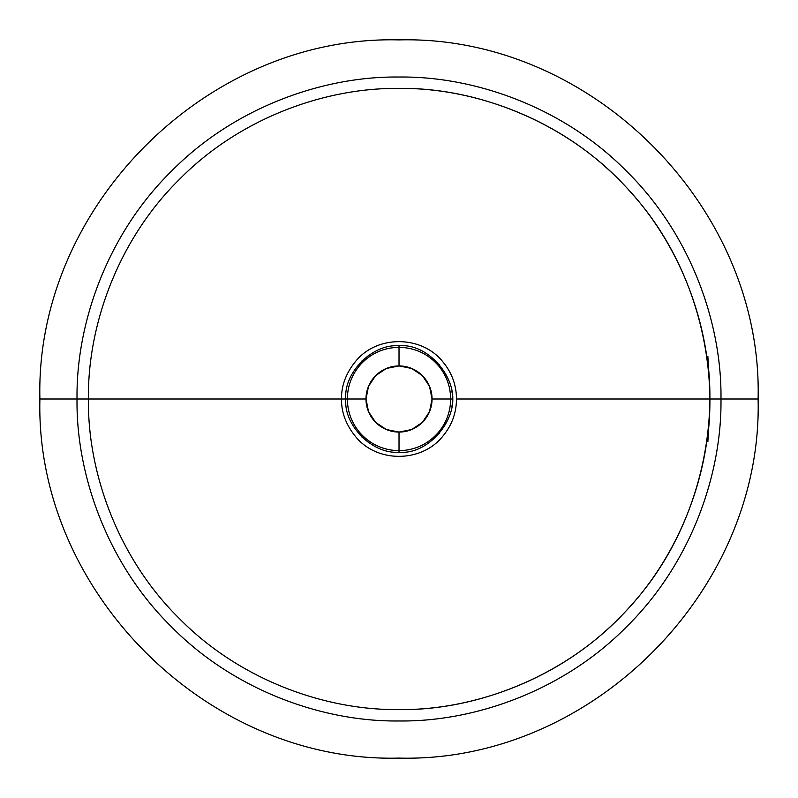 <?xml version="1.0" encoding="UTF-8"?>
<svg xmlns="http://www.w3.org/2000/svg" width="798" height="798" viewBox="0 0 798 798"><rect width="100%" height="100%" fill="white"/><g stroke="black" fill="none" stroke-linecap="round" stroke-linejoin="round"><path stroke-width="1.2" d="M451.887 406.282C458.471 379.609 428.945 342.811 399 345.823C372.686 343.449 343.439 372.686 345.823 399L88.438 399L345.823 399C343.439 425.314 372.686 454.551 399 452.177C428.945 455.189 458.471 418.391 451.887 391.718M707.886 441.533L708.494 429.962C716.005 356.307 694.041 262.023 631.388 192.986C570.47 122.712 477.094 87.092 399 88.438C326.173 87.441 240.108 117.635 179.4 179.4C117.625 240.108 87.441 326.173 88.438 399L341.504 399C341.315 412.706 346.292 425.593 356.467 437.673C378.202 463.159 421.952 462.431 442.8 436.237C451.818 425.424 456.376 413.015 456.496 399L709.562 399C710.559 326.173 680.375 240.108 618.6 179.4C557.892 117.635 471.827 87.441 399 88.438C326.173 87.441 240.108 117.635 179.4 179.4C117.625 240.108 87.441 326.173 88.438 399L341.504 399C341.315 412.706 346.292 425.593 356.467 437.673C378.202 463.159 421.962 462.431 442.8 436.237C451.818 425.424 456.376 413.015 456.496 399L709.562 399C710.559 471.827 680.375 557.892 618.6 618.6C557.892 680.365 471.827 710.559 399 709.562C326.173 710.559 240.108 680.365 179.4 618.6C117.625 557.892 87.441 471.827 88.438 399L77.027 399C75.98 474.81 107.55 564.226 171.7 627.038C234.752 690.968 323.808 721.99 399 720.963C474.192 721.99 563.248 690.968 626.3 627.038C690.45 564.226 722.02 474.81 720.973 399L709.562 399C710.569 472.127 680.115 558.371 618.241 618.949C557.423 680.624 471.528 710.539 399 709.562C326.472 710.539 240.577 680.624 179.759 618.949C117.885 558.371 87.431 472.127 88.438 399C87.431 325.873 117.885 239.629 179.759 179.051C240.577 117.376 326.472 87.461 399 88.438C471.528 87.461 557.423 117.376 618.241 179.051C680.115 239.629 710.569 325.873 709.562 399L720.973 399C722.02 323.19 690.45 233.774 626.3 170.962C563.248 107.032 474.192 76.01 399 77.037C323.808 76.01 234.752 107.032 171.7 170.962C107.55 233.774 75.98 323.19 77.027 399L88.438 399C87.441 471.827 117.625 557.892 179.4 618.6C240.108 680.365 326.173 710.559 399 709.562C477.094 710.908 570.47 675.288 631.388 605.014C694.041 535.977 716.005 441.693 708.494 368.038L707.886 356.467M360.796 364.257L359.659 363.22L360.796 364.257C371.13 353.245 383.878 347.609 399.02 347.339C383.878 347.609 371.13 353.245 360.796 364.257C351.998 374.162 347.519 385.743 347.359 399C347.519 412.257 351.998 423.838 360.796 433.743L359.659 434.78L360.796 433.743C371.13 444.755 383.878 450.391 399.02 450.661C414.82 450.351 427.937 444.277 438.351 432.436L439.518 433.434L438.351 432.436C446.421 422.76 450.511 411.608 450.641 399L452.177 399L450.641 399C450.511 411.608 446.421 422.76 438.351 432.436C427.937 444.277 414.82 450.351 399.02 450.661L399.02 432.067A33.067 33.067 0 0 0 432.047 399L452.177 399L432.047 399A33.067 33.067 0 0 0 399.02 365.933L399.02 347.339C414.82 347.649 427.937 353.723 438.351 365.564C446.421 375.24 450.511 386.392 450.641 399C450.511 386.392 446.421 375.24 438.351 365.564C427.937 353.723 414.82 347.649 399.02 347.339L399.02 365.933A33.067 33.067 0 0 0 365.993 399L368.506 411.648L375.659 422.371L386.372 429.543L399.02 432.067L411.658 429.543L422.381 422.371L429.533 411.648L432.047 399L429.533 386.352L422.381 375.629L411.658 368.457L399.02 365.933A33.067 33.067 0 0 1 432.047 399A33.067 33.067 0 0 1 399.02 432.067A33.067 33.067 0 0 1 365.993 399L347.359 399C347.519 385.743 351.998 374.162 360.796 364.257M399.02 345.793L399.02 347.339L399.02 345.793M361.364 361.434L369.454 354.791M399.02 452.207L399.02 450.661L399.02 452.207M369.454 443.209L361.364 436.566M439.518 364.566L438.351 365.564L439.518 364.566M456.496 399C456.376 384.985 451.818 372.576 442.8 361.763C451.818 372.576 456.376 384.985 456.496 399M345.863 399L347.359 399L345.863 399M399.02 365.933L386.372 368.457L375.659 375.629L368.506 386.352L365.993 399A33.067 33.067 0 0 1 399.02 365.933M356.467 360.327C378.202 334.841 421.962 335.569 442.8 361.763C421.952 335.569 378.202 334.841 356.467 360.327C346.292 372.407 341.315 385.294 341.504 399C341.315 385.294 346.292 372.407 356.467 360.327M39.9 399L77.027 399C76 323.499 107.291 234.263 171.331 171.331C234.263 107.291 323.499 76 399 77.037C474.501 76 563.737 107.291 626.669 171.331C690.709 234.263 722 323.499 720.973 399L758.1 399C763.028 590.909 590.909 763.028 399 758.1C207.091 763.028 34.972 590.909 39.9 399L77.027 399C76 474.501 107.291 563.737 171.331 626.669C234.263 690.709 323.499 722 399 720.963C474.501 722 563.737 690.709 626.669 626.669C690.709 563.737 722 474.501 720.973 399L758.1 399C763.028 207.091 590.909 34.972 399 39.9C207.091 34.972 34.972 207.091 39.9 399M399.02 450.661C383.878 450.391 371.13 444.755 360.796 433.743C351.998 423.838 347.519 412.257 347.359 399L365.993 399A33.067 33.067 0 0 0 399.02 432.067L399.02 450.661"/></g></svg>
